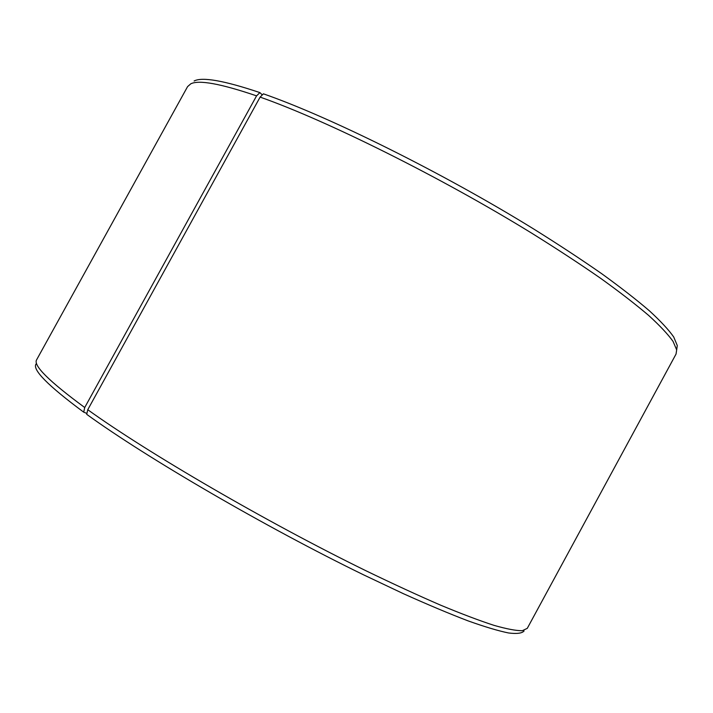 <?xml version="1.0" encoding="UTF-8"?>
<svg xmlns="http://www.w3.org/2000/svg" width="713" height="713" viewBox="0 0 713 713"><rect width="100%" height="100%" fill="white"/><g stroke="black" fill="none" stroke-linecap="round" stroke-linejoin="round"><path stroke-width="1.07" d="M87.031 412.952L86.576 413.308L83.706 412.159L84.722 407.524L256.573 95.863L259.897 92.601L262.295 94.936M524.073 630.996C522.014 633.34 516.827 634 508.521 632.966C498.334 630.88 484.84 626.852 468.049 620.863C449.404 613.733 427.889 604.695 403.505 593.742L363.915 574.999C265.61 527.165 146.37 457.63 86.719 414.342L87.761 409.708L260.111 97.102L263.418 93.831C329.593 116.834 443.219 173.116 533.582 228.926C558.627 244.577 581.38 259.532 601.825 273.783C620.684 287.437 636.566 299.799 649.472 310.877C660.603 321.117 668.678 329.807 673.705 336.964L677.27 345.511L676.717 349.602M260.111 97.102C326.518 120.435 440.884 177.216 531.907 233.294C557.138 249.015 580.052 264.024 600.649 278.32C619.642 291.991 635.648 304.362 648.652 315.431C659.864 325.654 668.001 334.317 673.063 341.42L676.673 349.878L676.049 354.049L527.272 628.349L522.308 630.702C516.159 630.773 506.747 628.991 494.056 625.372C479.448 620.631 461.668 613.911 440.723 605.212C418.094 595.417 393.104 583.894 365.742 570.658C267.045 522.388 147.618 452.817 87.761 409.708M36.14 363.862C31.871 369.387 47.726 385.483 83.706 412.159M190.968 83.662L187.581 86.621L36.657 359.735C32.878 365.252 48.903 381.179 84.722 407.524M190.754 83.84C198.82 79.687 220.763 83.697 256.573 95.863M194.114 80.988C202.278 76.737 224.203 80.614 259.897 92.601M677.27 345.511L676.673 349.878"/></g></svg>
